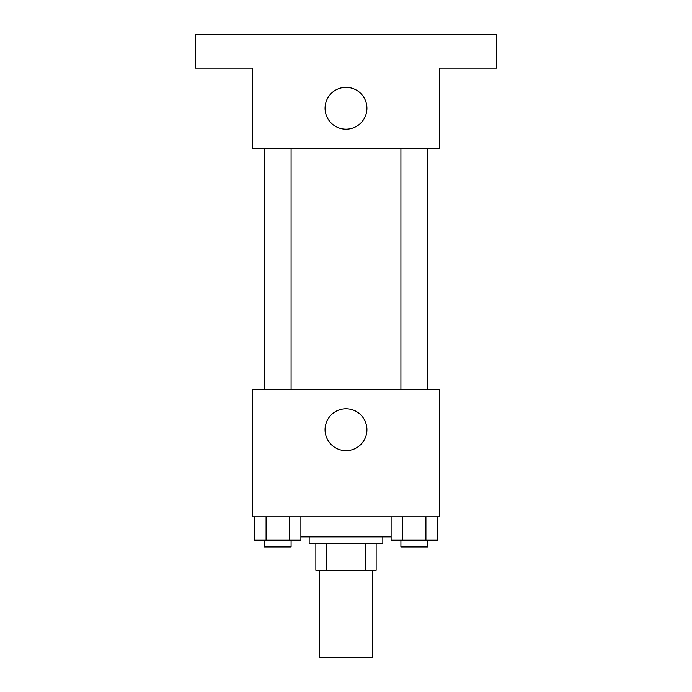 <?xml version="1.0" encoding="UTF-8"?>
<svg xmlns="http://www.w3.org/2000/svg" width="692" height="692" viewBox="0 0 692 692"><rect width="100%" height="100%" fill="white"/><g stroke="black" fill="none" stroke-linecap="round" stroke-linejoin="round"><path stroke-width="1.04" d="M319.211 570.338L319.211 657.4L372.789 657.4L372.789 570.338M365.644 543.557L365.644 570.338L315.863 570.338L315.863 543.557M365.644 570.338L376.137 570.338L376.137 543.557L376.137 570.338M382.832 536.862L382.832 543.557L309.168 543.557L309.168 536.862M326.356 543.557L326.356 570.338M300.89 536.862L391.11 536.862M439.757 516.768L252.243 516.768L252.243 389.527L439.757 389.527L439.757 516.768M366.924 429.706A20.924 20.924 0 0 1 335.534 447.836A20.924 20.924 0 0 1 335.534 411.584A20.924 20.924 0 0 1 366.924 429.706M400.91 389.527L400.91 148.443M291.09 148.443L291.09 389.527M439.757 148.443L252.243 148.443L252.243 68.084L195.326 68.084L195.326 34.6L496.674 34.6L496.674 68.084L439.757 68.084L439.757 148.443M366.924 108.263A20.924 20.924 0 0 1 335.534 126.385A20.924 20.924 0 0 1 335.534 90.142A20.924 20.924 0 0 1 366.924 108.263M437.508 516.768L437.508 540.21L391.11 540.21L391.11 516.768M425.909 516.768L425.909 540.21M402.709 516.768L402.709 540.21M427.699 540.21L427.699 546.905L400.91 546.905L400.91 540.21M300.89 516.768L300.89 540.21L254.492 540.21L254.492 516.768M289.291 516.768L289.291 540.21M266.091 516.768L266.091 540.21M291.09 540.21L291.09 546.905L264.301 546.905L264.301 540.21M427.699 389.527L427.699 148.443M264.301 148.443L264.301 389.527"/></g></svg>
